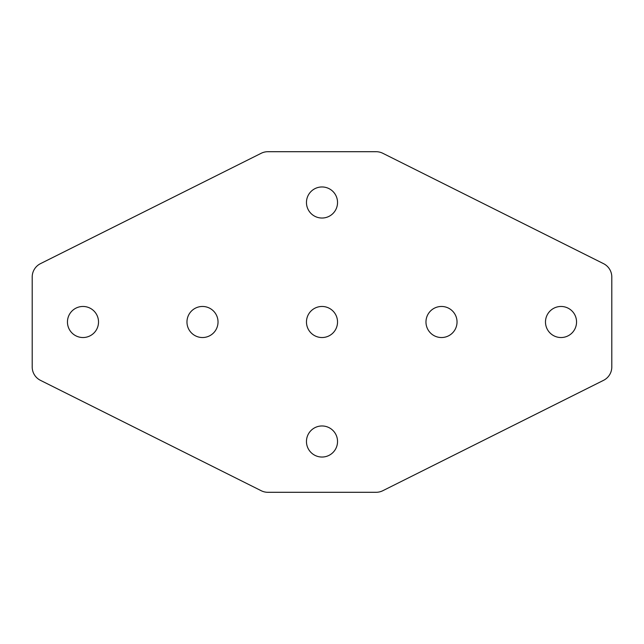<?xml version="1.0" encoding="UTF-8"?>
<svg xmlns="http://www.w3.org/2000/svg" width="644" height="644" viewBox="0 0 644 644"><rect width="100%" height="100%" fill="white"/><g stroke="black" fill="none" stroke-linecap="round" stroke-linejoin="round"><path stroke-width="0.97" d="M322 186.961A15.537 15.537 0 0 1 337.537 202.498A15.537 15.537 0 0 1 322 218.034A15.537 15.537 0 0 1 306.464 202.498A15.537 15.537 0 0 1 322 186.961M322 425.966A15.537 15.537 0 0 0 306.464 441.502A15.537 15.537 0 0 0 322 457.039A15.537 15.537 0 0 0 337.537 441.502A15.537 15.537 0 0 0 322 425.966M82.987 337.537A15.537 15.537 0 0 1 67.451 322A15.537 15.537 0 0 1 82.987 306.464A15.537 15.537 0 0 1 98.524 322A15.537 15.537 0 0 1 82.987 337.537M202.498 337.537A15.537 15.537 0 0 1 186.961 322A15.537 15.537 0 0 1 202.498 306.464A15.537 15.537 0 0 1 218.034 322A15.537 15.537 0 0 1 202.498 337.537M561.013 306.464A15.537 15.537 0 0 0 545.476 322A15.537 15.537 0 0 0 561.013 337.537A15.537 15.537 0 0 0 576.549 322A15.537 15.537 0 0 0 561.013 306.464M441.502 306.464A15.537 15.537 0 0 0 425.966 322A15.537 15.537 0 0 0 441.502 337.537A15.537 15.537 0 0 0 457.039 322A15.537 15.537 0 0 0 441.502 306.464M322 306.464A15.537 15.537 0 0 0 306.464 322A15.537 15.537 0 0 0 322 337.537A15.537 15.537 0 0 0 337.537 322A15.537 15.537 0 0 0 322 306.464M611.8 366.983L611.8 277.017A14.941 14.941 0 0 0 603.541 263.662L382.794 153.28A14.941 14.941 0 0 0 376.112 151.702L267.888 151.702A14.941 14.941 0 0 0 261.206 153.28L40.459 263.662A14.941 14.941 0 0 0 32.2 277.017L32.2 366.983A14.941 14.941 0 0 0 40.459 380.338L261.206 490.72A14.941 14.941 0 0 0 267.888 492.298L376.112 492.298A14.941 14.941 0 0 0 382.794 490.72L603.541 380.338A14.941 14.941 0 0 0 611.8 366.983"/></g></svg>
